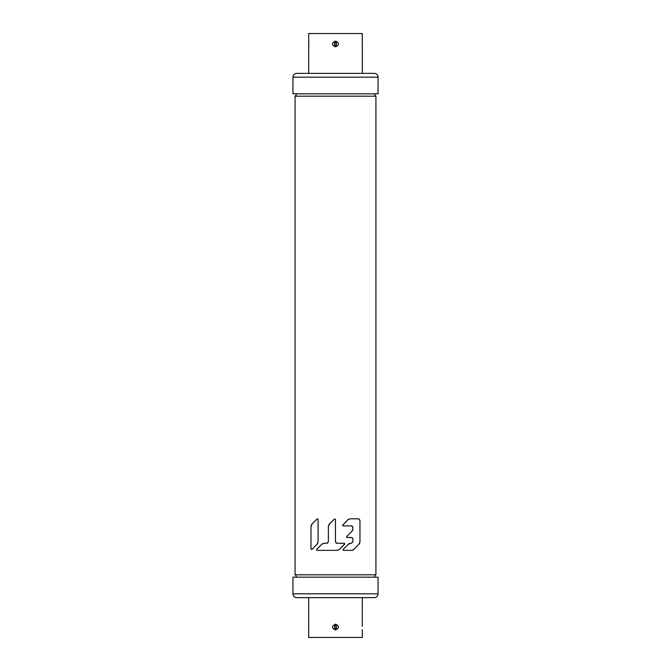 <?xml version="1.0" encoding="UTF-8"?>
<svg xmlns="http://www.w3.org/2000/svg" width="671" height="671" viewBox="0 0 671 671"><rect width="100%" height="100%" fill="white"/><g stroke="black" fill="none" stroke-linecap="round" stroke-linejoin="round"><path stroke-width="1.01" d="M292.942 93.823L378.058 93.823L378.058 77.182L292.942 77.182L292.942 93.823M378.058 77.182A3.808 3.808 0 0 0 374.25 73.374L296.75 73.374A3.808 3.808 0 0 0 292.942 77.182M308.727 46.542L308.694 33.55L362.306 33.55L362.306 73.374M308.727 41.359L308.694 73.374M335.5 41.04C331.482 43.019 331.482 44.965 335.5 46.861C339.518 44.882 339.518 42.936 335.5 41.04L335.5 42.466L336.389 42.759L336.389 45.142L335.5 45.435A1.485 1.485 0 0 1 335.274 45.418L334.611 45.142L334.611 42.759L335.5 42.466A1.485 1.485 0 0 1 335.726 42.483A1.485 1.485 0 0 0 335.5 42.466L335.726 42.483M335.5 45.435L335.718 45.418A1.485 1.485 0 0 1 335.517 45.435L335.5 46.861M378.058 577.177L292.942 577.177L292.942 593.818L378.058 593.818L378.058 577.177M362.273 624.458L362.306 597.626L374.25 597.626A3.808 3.808 0 0 0 378.058 593.818M362.273 629.641L362.306 637.45L308.694 637.45L308.694 597.626L296.75 597.626A3.808 3.808 0 0 1 292.942 593.818M335.5 629.96C339.518 627.981 339.518 626.035 335.5 624.139C331.482 626.118 331.482 628.064 335.5 629.96L335.5 628.534L334.611 628.241L334.611 625.858L335.5 625.565A1.485 1.485 0 0 1 335.726 625.582L336.389 625.858L336.389 628.241L335.5 628.534A1.485 1.485 0 0 1 335.274 628.517A1.485 1.485 0 0 0 335.5 628.534L335.274 628.517M335.5 625.565L335.282 625.582A1.485 1.485 0 0 1 335.483 625.565L335.5 624.139M352.074 550.295L353.902 549.323L358.918 544.298L353.902 549.323L358.918 544.298L359.958 541.791L359.958 520.21L358.54 518.792A1.417 1.417 0 0 1 358.893 518.834L350.304 518.792L347.796 519.832L342.537 525.326L343.107 525.896L351.445 525.896L343.107 525.896L342.705 524.923L342.831 525.821M348.241 519.455L348.744 519.153M351.839 525.947L352.443 526.299M352.812 526.953L352.862 528.916L352.862 527.314L351.445 525.896M348.735 543.921L349.239 543.619M350.556 543.267L351.445 543.258L352.862 541.841L352.862 538.922L352.837 542.093M343.326 550.287L343.208 549.39L343.602 550.363L343.208 549.39L348.291 544.298L350.807 543.258M352.736 550.094L353.349 549.767M359.497 543.535A3.548 3.548 0 0 1 358.918 544.298L359.337 543.804M359.799 542.839L359.924 542.294M351.822 531.424L346.714 536.532L347.117 537.505L346.714 536.532L351.822 531.424L352.812 529.486M352.543 530.375A3.548 3.548 0 0 0 352.686 530.015L352.183 531.004M346.832 537.429L351.445 537.505L347.117 537.505L346.546 536.934L347.117 537.505M351.839 537.555L352.443 537.907M352.812 538.561L351.445 537.505M316.787 550.279L316.678 549.39L317.081 550.363L316.678 549.39L321.77 544.298L323.632 543.317M322.927 543.527L322.332 543.837M339.409 549.415L337.001 550.363L317.081 550.363M337.773 550.279L338.276 550.119M339.509 549.323L344.6 544.231L344.198 543.258L336.884 543.258L344.198 543.258L344.768 543.829L339.509 549.323L344.6 544.231M336.356 543.158L335.886 542.847L336.356 543.158M335.466 541.841L335.466 519.362L335.466 541.841L336.884 543.258M324.278 543.258L326.945 543.258L328.371 541.841L328.371 526.559L329.411 524.051L334.493 518.96L335.466 519.362L334.493 518.96L328.991 524.546M328.622 525.242L328.438 525.838M327.54 543.133L327.071 543.258M311.143 525.51L311.017 526.056M311.436 524.814A3.548 3.548 0 0 1 312.023 524.051L310.983 526.559L310.983 548.987L311.948 549.39L310.992 549.113M311.814 549.49L310.983 548.987L311.948 549.39L317.408 543.862M317.92 542.839L318.037 542.336A3.548 3.548 0 0 1 317.962 542.696M317.039 544.298L318.079 541.791L318.079 519.362L317.106 518.96L318.062 519.211A0.57 0.57 0 0 1 318.071 519.27M318.079 519.362L317.383 518.809A0.57 0.57 0 0 0 317.232 518.868M312.023 524.051L317.106 518.96M296.389 93.823A3.036 3.036 0 0 1 295.081 96.196L295.081 574.804L375.919 574.804A3.036 3.036 0 0 0 374.611 577.177M374.611 93.823A3.036 3.036 0 0 0 375.919 96.196L295.081 96.196M375.919 96.196L375.919 574.804M351.394 550.363L343.602 550.363L343.04 549.792M329.411 524.051L334.493 518.96M316.678 549.39L321.77 544.298L316.678 549.39M295.081 574.804A3.036 3.036 0 0 1 296.389 577.177M342.537 525.326L343.107 525.896M353.172 549.885A3.548 3.548 0 0 1 352.317 550.237M349.583 543.476L348.291 544.298M352.191 530.987A3.548 3.548 0 0 0 352.476 530.526M352.82 529.461A3.548 3.548 0 0 0 352.862 528.916M362.273 46.542L362.306 41.04L362.306 46.861M336.246 42.952L336.246 44.957A1.25 1.25 0 0 1 334.754 44.957L334.754 42.952A1.25 1.25 0 0 1 336.246 42.952L336.389 42.759M308.727 624.458L308.694 629.96L308.694 624.139M334.754 628.048L334.754 626.043A1.25 1.25 0 0 1 336.246 626.043L336.246 628.048A1.25 1.25 0 0 1 334.754 628.048L334.611 628.241M308.853 44.63L308.702 46.702M296.75 597.626L374.25 597.626M362.147 626.37L362.298 624.298"/></g></svg>
